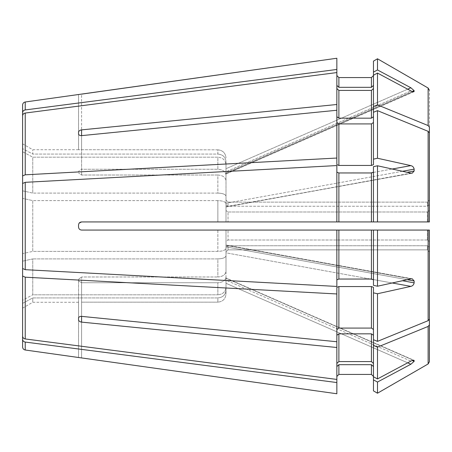 <?xml version="1.0" encoding="UTF-8"?>
<svg xmlns="http://www.w3.org/2000/svg" width="452" height="452" viewBox="0 0 452 452"><rect width="100%" height="100%" fill="white"/><g stroke="black" fill="none" stroke-linecap="round" stroke-linejoin="round"><path stroke-width="0.34" stroke-dasharray="2.26 1.69" d="M429.4 210.536L427.366 211.994L429.4 210.536L429.4 132.877L428.129 131.323L428.129 221.932L429.4 221.932L429.4 210.536L429.4 221.932L81.586 221.932C79.868 222.073 78.857 222.994 78.552 224.684L78.552 227.316C78.857 229.006 79.868 229.927 81.586 230.068C79.868 229.927 78.857 229.006 78.552 227.316L78.552 224.684L79.207 223.073M412.117 173.206L226 206.954L412.224 173.189L226 206.671L226 203.728L226 206.954L226 205.146L226 206.954L410.879 173.15L377.493 165.771L377.493 221.932L81.586 221.932L336.853 221.932L336.853 165.562L25.227 182.325L22.6 183.484L22.6 253.64L22.6 198.36L32.77 200.609L32.77 251.391L22.6 253.64L22.6 336.158L22.6 300.241L32.77 294.811L22.6 300.241M429.4 200.061L427.366 202.123L429.4 200.061L429.4 90.236L429.4 204.784L429.4 132.877L429.4 204.784L429.4 200.061L429.4 204.784L427.366 206.242L228.034 206.242L226 204.784L226 164.714C225.525 160.149 222.813 157.641 217.864 157.189L32.77 157.189L32.77 193.094L217.864 193.094L217.864 175.02C222.813 175.365 225.525 177.286 226 180.783C225.525 177.286 222.813 175.365 217.864 175.02L217.864 193.094C222.813 193.281 225.525 194.32 226 196.213L226 221.932L226 203.728L226 221.932L226 210.536L228.034 211.994L228.034 221.932L228.034 211.994L427.366 211.994L427.366 221.932L427.366 211.994L228.034 211.994L226 210.536L226 180.783L226 196.213C225.525 194.32 222.813 193.281 217.864 193.094L32.77 193.094L22.6 190.846L22.6 151.759L22.6 268.516L25.227 269.674L336.853 286.438L336.853 230.068L336.853 279.822L336.853 230.068L81.586 230.068C79.738 229.893 78.721 228.876 78.535 227.017L78.535 224.983C78.721 223.124 79.738 222.107 81.586 221.932M217.864 175.02L81.586 175.02L78.552 173.003L81.586 175.02L217.864 175.02M428.129 131.323L377.493 110.638L373.465 112.282L373.465 122.486L371.431 123.921L338.887 123.921L336.853 122.486L336.853 110.254L81.586 135.634L81.586 175.02L81.586 135.634L81.586 169.268L78.535 171.348L81.586 169.268L217.864 169.268L81.586 169.268L81.586 129.882C79.738 130.176 78.721 130.984 78.535 132.3L78.535 133.735C78.721 135.052 79.738 135.685 81.586 135.634M373.465 221.932L373.465 172.178L371.431 172.958L338.887 172.958L336.853 172.178L336.853 165.562L336.853 221.932L373.465 221.932L373.465 166.658L373.465 221.932M78.535 318.264L78.535 279.217L81.586 276.98L78.535 279.217L78.552 280.856L81.586 282.732L78.552 280.856L78.535 279.217L78.535 318.264C78.721 316.948 79.738 316.315 81.586 316.366L81.586 276.98L217.864 276.98L81.586 276.98L81.586 316.366L81.586 282.732L217.864 282.732L81.586 282.732L81.586 322.118C79.738 321.824 78.721 321.016 78.535 319.7L78.535 318.264M407.088 279.692L226 246.854L226 252.843L226 245.046L226 246.854L414.139 280.969L412.224 278.811L377.493 286.229L377.493 230.068L429.4 230.068L429.4 241.464L429.4 230.068L226 230.068L226 248.272C225.525 250.159 222.813 251.199 217.864 251.391L32.77 251.391L22.6 253.64M427.366 230.068L427.366 240.006L429.4 241.464L427.366 240.006L427.366 230.068L226 230.068L226 248.272C225.525 250.159 222.813 251.199 217.864 251.391L32.77 251.391L32.77 200.609L217.864 200.609L217.864 221.932L217.864 200.609C222.813 200.801 225.525 201.841 226 203.728C225.525 201.841 222.813 200.801 217.864 200.609L32.77 200.609L22.6 198.36M81.586 302.168L217.864 302.168L81.586 302.168L81.586 357.865L81.586 302.168M78.535 357.498L78.552 302.264L78.535 357.498M429.4 241.464L429.4 319.123L429.4 247.216L427.366 245.758L429.4 247.216L429.4 361.764L429.4 247.216L429.4 251.939L427.366 249.877L228.034 249.877L226 251.939L226 294.015C225.52 298.958 222.808 301.676 217.864 302.168L217.864 297.924L32.77 297.924L22.6 303.36L22.6 346.989M407.676 362.82L226 283.291L226 290.399L226 279.008L226 283.291L410.879 364.222L377.493 382.042L373.465 379.889L373.465 390.884L373.465 376.459L371.431 374.425L338.887 374.425L336.853 376.459L336.853 393.754L336.853 366.566L336.853 382.545L25.227 342.062C23.6 341.735 22.724 340.802 22.6 339.271M429.4 127.125L428.129 125.566L377.493 104.887L373.465 106.531L373.465 116.729L371.431 118.17L338.887 118.17L336.853 116.729L336.853 104.502L81.586 129.882M429.4 204.784L427.366 206.242L228.034 206.242L226 204.784L226 175.026C225.525 171.534 222.813 169.613 217.864 169.268L217.864 157.189L32.77 157.189L22.6 151.759L22.6 105.011M413.925 91.722L226 173.986L414.139 91.411C413.783 92.01 412.699 91.835 410.879 90.892L226 171.822L410.879 90.892L377.493 73.077L373.465 75.224L373.465 88.547L371.431 90.428L338.887 90.428L336.853 88.547L336.853 72.569L25.227 113.051C23.6 113.379 22.724 114.311 22.6 115.842L22.6 190.846L32.77 193.094L32.77 157.189L22.6 151.759M429.4 230.068L429.4 319.123L428.129 320.677L377.493 341.362L373.465 339.718L373.465 335.271L371.431 333.83L338.887 333.83L336.853 335.271L336.853 341.746L81.586 316.366M429.4 251.939L427.366 249.877L427.366 245.758L228.034 245.758L226 247.216L226 276.974C225.525 280.466 222.813 282.387 217.864 282.732L217.864 294.811L32.77 294.811L32.77 258.906L22.6 261.154L32.77 258.906L32.77 294.811L217.864 294.811L217.864 282.732C222.813 282.387 225.525 280.466 226 276.974L226 287.286C225.525 291.851 222.813 294.359 217.864 294.811C222.813 294.359 225.525 291.851 226 287.286L226 294.015C225.52 298.958 222.808 301.676 217.864 302.168L217.864 297.924L32.77 297.924L22.6 303.36L22.6 336.158C22.724 337.689 23.6 338.621 25.227 338.949L336.853 379.431L336.853 363.453L336.853 376.459M217.864 149.832L78.535 149.725L217.864 149.832L217.864 154.075L32.77 154.075L22.6 148.64L32.77 154.075L32.77 149.725L32.77 154.075L217.864 154.075L217.864 149.832C222.802 150.324 225.514 153.042 226 157.985C225.514 153.042 222.802 150.324 217.864 149.832M373.465 106.531L373.465 61.116L373.465 75.54L371.431 77.575L338.887 77.575L336.853 75.54L336.853 58.246L336.853 69.455L25.227 109.938C23.6 110.265 22.724 111.198 22.6 112.729M427.366 202.123L228.034 202.123L226 200.061L226 161.601C225.525 157.036 222.813 154.527 217.864 154.075C222.813 154.527 225.525 157.036 226 161.601L226 204.784L226 200.061L228.034 202.123L228.034 206.242L228.034 202.123L427.366 202.123L427.366 206.242L427.366 202.123M78.535 94.502L78.552 149.736L78.535 94.502L81.586 94.135L81.586 149.832L81.586 94.135M370.476 279.042L226 252.843L226 255.787L226 252.843L410.879 286.37L377.493 293.749L373.465 292.856L373.465 339.718L373.465 329.514L371.431 328.079L338.887 328.079L336.853 329.514L336.853 341.746L336.853 287.336L336.853 293.958L25.227 277.189L22.6 276.031M427.366 240.006L228.034 240.006L226 241.464L226 271.217C225.525 274.714 222.813 276.635 217.864 276.98L217.864 258.906L32.77 258.906L217.864 258.906L217.864 276.98C222.813 276.635 225.525 274.714 226 271.217L226 255.787C225.525 257.68 222.813 258.719 217.864 258.906C222.813 258.719 225.525 257.68 226 255.787L226 230.068L217.864 230.068L217.864 251.391L217.864 230.068L226 230.068L226 241.464L228.034 240.006L228.034 230.068L228.034 240.006L427.366 240.006M412.201 91.485L226 172.992L226 173.771L226 168.709L226 172.992L414.139 90.637L410.879 87.778L377.493 69.958L373.465 72.111L373.465 85.434L371.431 87.315L338.887 87.315L336.853 85.434L336.853 72.569L336.853 104.502M377.493 382.042L377.493 393.212M377.493 293.749L377.493 341.362M377.493 165.771L373.465 166.658L373.465 172.178M377.493 73.077L377.493 104.887M377.493 286.229L373.465 285.342L373.465 279.822L371.431 279.042L338.887 279.042L336.853 279.822M413.326 360.233L226 278.229L226 279.008L226 278.229L414.139 360.589C413.789 359.99 412.704 360.165 410.879 361.108L226 280.178L226 278.014L226 287.286L226 280.178L410.879 361.108L377.493 378.923L373.465 376.776L373.465 363.453L371.431 361.572L338.887 361.572L336.853 363.453L336.853 335.271L336.853 347.498L81.586 322.118M410.879 364.222L414.139 361.363L413.925 360.284L226 278.014L413.925 360.278M410.879 286.37C412.699 285.924 413.783 284.754 414.139 282.85L414.139 280.969M402.416 171.28L226 203.264L226 205.146L226 203.264L414.139 169.15C413.789 167.251 412.704 166.082 410.879 165.63L377.493 158.251L373.465 159.144L373.465 164.664L371.431 165.443L338.887 165.443L336.853 164.664L336.853 158.042L25.227 174.811L22.6 175.969M412.224 173.189L414.139 171.031L414.139 169.15M226 175.026C225.525 171.534 222.813 169.613 217.864 169.268L217.864 157.189C222.813 157.641 225.525 160.149 226 164.714L226 175.026M373.465 122.486L373.465 116.729M336.853 116.729L336.853 158.042M407.676 89.18L226 168.709L226 161.601L226 168.709L410.879 87.778M336.853 75.54L336.853 58.246M373.465 75.224L373.465 88.547M336.853 88.547L336.853 72.569M336.853 85.434L336.853 69.455M414.139 90.637L414.139 91.411L226 173.771L413.326 91.767M336.853 122.486L336.853 110.254M78.535 133.735L78.535 132.3M373.465 279.822L373.465 230.068L373.465 285.342L373.465 230.068L336.853 230.068M428.129 221.932L427.366 221.932M373.465 292.856L373.465 287.336L371.431 286.557L338.887 286.557L336.853 287.336L336.853 329.514M228.034 245.758L226 247.216L226 251.939L228.034 249.877L228.034 245.758L228.034 249.877L427.366 249.877L427.366 245.758L228.034 245.758M429.4 324.875L428.129 326.434L377.493 347.113L373.465 345.469L373.465 335.271L373.465 363.453L373.465 335.271M373.465 379.889L373.465 366.566L371.431 364.685L338.887 364.685L336.853 366.566M226 290.399C225.525 294.964 222.813 297.472 217.864 297.924C222.813 297.472 225.525 294.964 226 290.399L226 294.015L226 290.399M373.465 390.884L373.465 376.459M373.465 345.469L373.465 363.453M373.465 376.776L373.465 366.566M373.465 339.718L373.465 329.514M32.77 297.924L32.77 302.275L32.77 297.924M336.853 382.545L336.853 393.754M336.853 335.271L336.853 363.453M336.853 347.498L336.853 379.431M377.493 347.113L377.493 378.923M336.853 293.958L336.853 341.746M336.853 172.178L336.853 221.932M373.465 112.282L373.465 159.144M377.493 110.638L377.493 158.251M373.465 75.54L373.465 85.434M373.465 61.116L373.465 72.111M377.493 58.788L377.493 69.958M410.879 165.63L370.476 172.958M373.346 172.438L392.2 169.02M414.139 282.85L402.416 280.72M373.346 279.562L392.2 282.98M226 245.329L410.879 278.85L226 245.329M414.139 361.363L412.201 360.515M414.139 171.031L407.088 172.308M25.227 342.062L25.227 350.006M338.887 364.685L338.887 374.425M371.431 364.685L371.431 374.425M338.887 333.83L338.887 361.572M371.431 333.83L371.431 361.572M428.129 326.434L428.129 363.967M25.227 277.189L25.227 338.949M338.887 286.557L338.887 328.079M371.431 286.557L371.431 328.079M338.887 230.068L338.887 279.042M371.431 230.068L371.431 279.042M428.129 230.068L428.129 320.677M25.227 182.325L25.227 269.674M338.887 172.958L338.887 221.932M371.431 172.958L371.431 221.932M338.887 123.921L338.887 165.443M371.431 123.921L371.431 165.443M25.227 113.051L25.227 174.811M338.887 90.428L338.887 118.17M371.431 90.428L371.431 118.17M338.887 77.575L338.887 87.315M371.431 77.575L371.431 87.315M428.129 88.033L428.129 125.566M25.227 101.994L25.227 109.938M412.224 278.811L226 245.046L412.134 278.799M78.535 302.275L32.77 302.275L22.6 308.145M78.535 149.725L32.77 149.725L22.6 143.855"/><path stroke-width="0.68" d="M25.227 269.674L336.853 286.438L336.853 230.068L81.586 230.068C79.738 229.893 78.721 228.876 78.535 227.017L78.535 224.983C78.721 223.124 79.738 222.107 81.586 221.932L336.853 221.932L336.853 165.562L25.227 182.325L22.6 183.484L22.6 268.516L25.227 269.674L25.227 182.325M429.4 210.536L429.4 221.932L336.853 221.932M373.465 172.178L371.431 172.958L338.887 172.958L336.853 172.178M392.2 169.02L410.879 165.63L377.493 158.251L373.465 159.144L373.465 164.664L371.431 165.443L338.887 165.443L336.853 164.664L336.853 158.042L25.227 174.811L22.6 175.969L22.6 198.36M377.493 221.932L377.493 165.771L373.465 166.658L373.465 221.932L377.493 221.932M336.853 158.042L336.853 110.254L81.586 135.634C79.738 135.685 78.721 135.052 78.535 133.735L78.535 132.3C78.721 130.984 79.738 130.176 81.586 129.882L81.586 135.634M373.465 122.486L371.431 123.921L338.887 123.921L336.853 122.486M428.649 221.932L429.4 221.932L429.4 132.877L428.129 131.323L377.493 110.638L373.465 112.282L373.465 159.144M336.853 393.754L78.535 357.498L336.853 393.754L336.853 382.545L25.227 342.062C23.6 341.735 22.724 340.802 22.6 339.271L22.6 300.241M429.4 251.939L429.4 361.764L428.129 363.967L377.493 393.212L373.465 390.884L373.465 287.336L371.431 286.557L338.887 286.557L336.853 287.336L336.853 293.958L25.227 277.189L22.6 276.031L22.6 253.64M373.465 376.459L371.431 374.425L338.887 374.425L336.853 376.459M413.326 91.767L414.139 91.411C413.789 92.01 412.704 91.835 410.879 90.892L377.493 73.077L373.465 75.224L373.465 61.116L377.493 58.788L373.465 61.116M336.853 110.254L336.853 72.569L25.227 113.051C23.6 113.379 22.724 114.311 22.6 115.842L22.6 175.969M373.465 88.547L371.431 90.428L338.887 90.428L336.853 88.547M410.879 165.63C412.699 166.076 413.783 167.246 414.139 169.15L414.139 171.031L412.224 173.189L410.879 173.15L377.493 165.771M402.416 280.72L414.139 282.85C413.789 284.749 412.704 285.918 410.879 286.37L377.493 293.749L373.465 292.856M373.465 339.718L377.493 341.362L428.129 320.677L429.4 319.123L429.4 230.068L373.465 230.068L373.465 285.342L377.493 286.229L410.879 278.85L412.224 278.811L414.139 280.969L414.139 282.85M78.535 318.264C78.721 316.948 79.738 316.315 81.586 316.366L336.853 341.746L336.853 347.498L81.586 322.118C79.738 321.824 78.721 321.016 78.535 319.7L78.535 318.264M412.201 360.515L414.139 361.363L410.879 364.222L377.493 382.042L373.465 379.889M373.465 335.271L371.431 333.83L338.887 333.83L336.853 335.271M429.4 241.464L429.4 324.875L428.129 326.434L377.493 347.113L373.465 345.469M81.586 94.135L336.853 58.246L25.227 101.994C23.6 102.35 22.724 103.355 22.6 105.011L22.6 151.759M373.465 75.54L371.431 77.575L338.887 77.575L336.853 75.54M428.129 88.033L377.493 58.788L428.129 88.033L429.4 90.236L428.129 88.033L428.129 125.566L377.493 104.887L373.465 106.531L373.465 112.282M407.676 89.18L410.879 87.778L414.139 90.637L413.925 91.716M377.493 158.251L377.493 110.638M336.853 382.545L336.853 379.431L25.227 338.949C23.6 338.621 22.724 337.689 22.6 336.158L22.6 276.031M413.919 360.284L414.139 360.589C413.783 359.99 412.699 360.165 410.879 361.108L377.493 378.923L373.465 376.776M377.493 378.923L377.493 347.113M25.227 342.062L25.227 350.006C23.6 349.65 22.724 348.645 22.6 346.989L22.6 339.271M429.4 324.875L429.4 361.764L428.129 363.967L377.493 393.212L373.465 390.884M429.4 230.068L428.649 230.068M373.465 279.822L371.431 279.042L338.887 279.042L336.853 279.822M79.207 223.073L81.586 221.932M336.853 104.502L81.586 129.882M429.4 204.784L429.4 127.125L428.129 125.566M373.465 116.729L371.431 118.17L338.887 118.17L336.853 116.729M78.535 132.3L78.535 133.735M410.879 87.778L377.493 69.958L373.465 72.111M373.465 85.434L371.431 87.315L338.887 87.315L336.853 85.434M336.853 72.569L336.853 69.455L25.227 109.938C23.6 110.265 22.724 111.198 22.6 112.729M429.4 200.061L429.4 127.125M78.535 357.498L25.227 350.006M373.465 363.453L371.431 361.572L338.887 361.572L336.853 363.453M373.465 366.566L371.431 364.685L338.887 364.685L336.853 366.566M414.139 361.363L414.139 360.589L413.326 360.233M373.465 329.514L371.431 328.079L338.887 328.079L336.853 329.514M377.493 286.229L377.493 230.068L336.853 230.068M336.853 341.746L336.853 293.958M377.493 341.362L377.493 293.749M336.853 379.431L336.853 347.498M377.493 393.212L377.493 382.042M336.853 69.455L336.853 58.246M377.493 69.958L377.493 58.788M373.465 106.531L373.465 75.224M377.493 104.887L377.493 73.077M338.887 221.932L338.887 172.958M370.476 172.958L373.346 172.438M371.431 221.932L371.431 172.958M428.129 221.932L428.129 131.323M402.416 171.28L414.139 169.15M370.476 279.042L373.346 279.562M392.2 282.98L410.879 286.37M407.088 279.692L414.139 280.969M407.676 362.82L410.879 364.222M81.586 322.118L81.586 316.366M407.088 172.308L414.139 171.031M412.201 91.485L414.139 90.637M338.887 279.042L338.887 230.068M371.431 279.042L371.431 230.068M338.887 328.079L338.887 286.557M371.431 328.079L371.431 286.557M428.129 320.677L428.129 230.068M25.227 338.949L25.227 277.189M338.887 361.572L338.887 333.83M371.431 361.572L371.431 333.83M338.887 374.425L338.887 364.685M371.431 374.425L371.431 364.685M428.129 363.967L428.129 326.434M25.227 109.938L25.227 101.994M338.887 87.315L338.887 77.575M371.431 87.315L371.431 77.575M338.887 118.17L338.887 90.428M371.431 118.17L371.431 90.428M25.227 174.811L25.227 113.051M338.887 165.443L338.887 123.921M371.431 165.443L371.431 123.921"/></g></svg>
